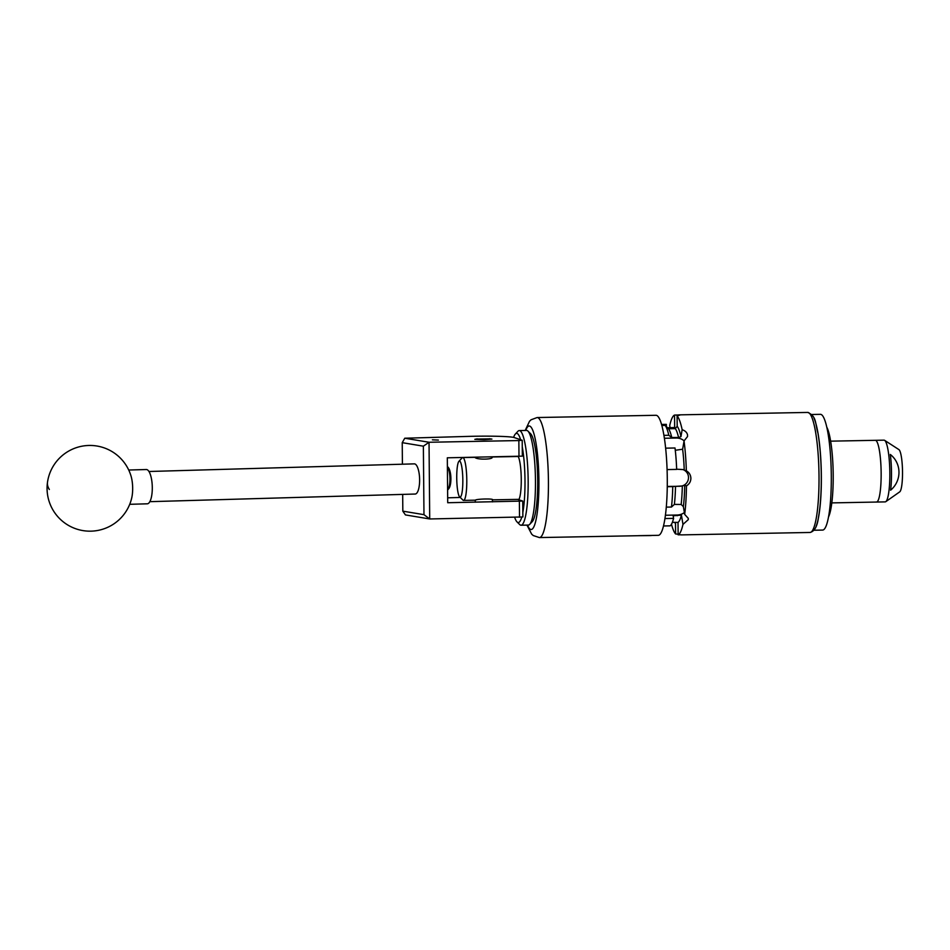 <?xml version="1.0" encoding="UTF-8"?>
<svg xmlns="http://www.w3.org/2000/svg" width="950" height="950" viewBox="0 0 950 950"><rect width="100%" height="100%" fill="white"/><g stroke="black" fill="none" stroke-linecap="round" stroke-linejoin="round"><path stroke-width="1.43" d="M432.404 439.826L438.401 440.076L432.404 439.826M477.268 438.864L474.81 439.339L484.037 439.672L491.922 439.102L489.333 438.758M518.985 456.451L518.854 440.562L429.032 442.261L404.759 438.223L469.395 436.371A34.295 2.031 -0.5 0 1 514.211 437.558L522.215 440.254L522.346 456.142L447.319 457.805L447.711 502.728L522.737 501.066L522.88 516.954L429.709 518.961L405.436 514.924L402.824 511.147L423.973 514.663L423.367 446.179L402.23 442.664L402.408 464.206M517.75 499.379L522.737 501.066M518.854 440.562L522.215 440.254M460.275 497.456L447.664 497.812M429.032 442.261L429.709 518.961M519.519 517.263L519.377 501.374M402.681 494.392L402.824 511.147M404.759 438.223L402.23 442.664M423.973 514.663L429.649 518.914M428.984 442.308L423.367 446.179M447.391 466.462L448.174 467.293A11.353 3.634 88.3 0 1 450.775 475.926A11.353 3.634 88.3 0 1 449.837 486.649A11.353 3.634 88.3 0 1 448.792 488.656L447.604 490.069A12.861 4.121 -91.7 0 0 448.756 487.837A12.861 4.121 -91.7 0 0 447.391 466.581M129.722 504.308L147.286 503.809A17.148 5.486 -91.7 0 0 152.226 490.711A17.148 5.486 -91.7 0 0 148.96 471.497L414.343 463.861A15.093 4.833 88.3 0 1 419.164 473.67A15.093 4.833 88.3 0 1 418.202 490.426A15.093 4.833 88.3 0 1 415.209 494.036L149.827 501.671M132.228 495.223A17.148 5.486 -91.7 0 0 131.088 476.247A42.881 42.881 0 0 0 47.5 482.232A42.881 42.881 0 0 0 82.068 530.444A42.881 42.881 0 0 0 131.718 497.966A17.148 5.486 -91.7 0 0 132.228 495.223M148.96 471.497A17.148 5.486 -91.7 0 0 146.3 469.526L128.737 470.024M527.939 431.098L530.611 433.746A44.591 7.505 88.9 0 1 536.952 462.674A44.591 7.505 88.9 0 1 536.37 506.932A44.591 7.505 88.9 0 1 532.273 521.609L529.696 524.364A47.334 7.956 -91.1 0 0 534.043 508.784A47.334 7.956 -91.1 0 0 534.66 461.807A47.334 7.956 -91.1 0 0 527.939 431.098A47.334 7.956 -91.1 0 0 526.573 430.433L519.27 430.564A47.334 7.956 88.9 0 1 527.036 458.185A47.334 7.956 88.9 0 1 526.739 508.915A47.334 7.956 88.9 0 1 521.051 525.219A47.334 7.956 88.9 0 1 519.686 524.554L517.002 521.894A44.591 7.505 -91.1 0 0 521.776 517.049M522.844 512.43A44.591 7.505 -91.1 0 0 523.652 507.169A44.591 7.505 -91.1 0 0 522.274 446.904M520.612 439.719A44.591 7.505 -91.1 0 0 515.351 434.043A44.591 7.505 -91.1 0 0 513.594 437.392M515.351 434.043L517.916 431.288A47.334 7.956 88.9 0 1 519.27 430.564M518.189 456.475A22.503 3.788 88.9 0 1 520.588 492.694A22.503 3.788 88.9 0 1 518.795 499.736M521.051 525.219L528.354 525.089A47.334 7.956 -91.1 0 0 529.696 524.364M514.674 517.358A44.591 7.505 -91.1 0 0 517.002 521.894M490.069 438.876L476.449 439.043L490.069 438.876M811.811 414.497L820.42 414.331A57.879 9.737 88.9 0 1 821.002 414.426A57.879 9.737 88.9 0 1 831.274 473.765A57.879 9.737 88.9 0 1 822.605 530.076L813.984 530.242M814.055 418.356A57.879 9.737 88.9 0 1 821.299 472.209A57.879 9.737 88.9 0 1 816.097 526.312M828.495 517.002A47.167 7.932 -91.1 0 0 833.162 471.984A47.167 7.932 -91.1 0 0 826.797 427.191M831.808 502.894L876.518 502.051A30.875 5.189 88.9 0 0 881.137 472.008A30.875 5.189 88.9 0 0 875.663 440.372A30.875 5.189 88.9 0 0 875.354 440.313A30.875 5.189 88.9 0 1 875.983 440.527A30.875 5.189 88.9 0 1 881.149 472.946A30.875 5.189 88.9 0 1 876.518 502.051A30.875 5.189 88.9 0 1 876.209 501.992M830.644 441.156L884.034 440.159A30.875 5.189 88.9 0 1 884.343 440.206A30.875 5.189 88.9 0 1 884.616 440.337A30.875 5.189 88.9 0 1 889.806 470.915A30.875 5.189 88.9 0 1 885.78 501.671A30.875 5.189 88.9 0 1 885.198 501.885L876.518 502.051M884.616 440.337L898.926 449.611A21.268 3.574 88.9 0 1 902.5 470.678A21.268 3.574 88.9 0 1 899.721 491.863L885.78 501.671M890.625 490.188C901.835 480.831 901.764 463.446 890.316 454.468A29.616 4.976 88.9 0 1 890.625 490.188M651.213 535.562L638.602 535.693M638.519 535.669L658.279 535.325A60.028 10.094 -91.1 0 0 667.28 478.729A60.028 10.094 -91.1 0 0 656.011 415.293L537.142 417.537A60.028 10.094 88.9 0 1 548.423 480.973A60.028 10.094 88.9 0 1 539.41 537.569L533.247 535.551L531.679 534.161L526.965 525.112M491.957 457.021C494.38 459.598 476.33 459.931 474.964 457.342L462.757 457.532A21.434 3.61 88.9 0 1 462.971 457.567A21.434 3.61 88.9 0 1 466.782 479.548A21.434 3.61 88.9 0 1 463.564 500.401A21.434 3.61 88.9 0 1 463.351 500.365A21.434 3.61 88.9 0 1 462.947 500.104L459.598 496.779A18.003 3.028 -91.1 0 0 459.942 497.004A18.003 3.028 -91.1 0 0 462.828 480.059A18.003 3.028 -91.1 0 0 459.622 461.059A18.003 3.028 -91.1 0 0 458.933 461.308A18.003 3.028 -91.1 0 0 456.748 479.085A18.003 3.028 -91.1 0 0 459.598 496.779M475.344 500.139C476.674 498.845 494.724 498.501 492.326 499.819M519.009 499.356L492.409 499.843L492.433 501.885M670.082 427.726L669.714 425.505A60.028 10.094 88.9 0 1 674.547 415.067L680.212 414.948L677.101 415.934A60.028 10.094 88.9 0 1 682.148 429.697C685.199 430.73 687.004 432.476 687.539 434.91L687.539 436.537L684.036 440.931A60.028 10.094 88.9 0 1 686.339 470.832C689.213 472.483 690.721 474.964 690.887 478.289C690.793 481.603 689.32 484.12 686.47 485.854A60.028 10.094 88.9 0 1 684.677 514.378L688.287 518.367L688.275 519.65L682.979 524.388A60.028 10.094 88.9 0 1 678.134 534.826L681.257 534.779M661.568 424.448L666.342 424.353L666.366 426.586M667.09 469.585L676.661 469.407A51.074 8.586 88.9 0 0 675.011 447.984L665.653 448.162M663.943 435.361L668.8 435.266A51.074 8.586 -91.1 0 0 665.178 425.41L661.853 425.469M682.979 524.388L681.411 515.078L673.146 515.803L673.586 518.379L664.941 518.534M663.48 525.967L670.118 525.849A51.074 8.586 88.9 0 0 673.586 518.379M666.283 507.134L671.472 507.039A51.074 8.586 -91.1 0 0 672.754 486.602L667.268 486.709M674.381 504.402L681.162 504.474A47.678 8.016 -91.1 0 0 682.326 485.973L675.521 486.353A47.678 8.016 88.9 0 1 674.381 504.402L671.472 507.039M677.207 515.731L677.089 515.031L665.416 515.244M677.089 515.031A8.574 5.605 170.4 0 0 684.368 512.513M672.754 486.602L675.521 486.353M680.283 486.258L667.268 486.447M676.661 469.205L682.967 469.573L686.339 470.832M680.129 486.198A8.574 8.443 108.6 0 0 682.884 469.549M672.351 522.357L678.027 522.369L678.134 534.826M674.749 428.64L668.467 428.688M667.553 427.773L674.666 427.524L674.547 415.067M665.178 425.41L668.562 428.782A47.678 8.016 88.9 0 1 671.757 437.499L678.585 437.534A47.678 8.016 -91.1 0 0 675.307 428.604L668.562 428.782M664.406 438.259L676.424 438.033A8.574 6.329 9.7 0 1 684.083 440.907L682.623 449.231L675.284 450.276M671.757 437.499L668.8 435.266M678.134 534.221L675.592 533.959A60.028 10.094 88.9 0 1 671.484 524.222M682.623 449.231A47.678 8.016 88.9 0 1 684.238 470.119M677.101 415.934L677.184 426.301A49.733 8.36 88.9 0 1 680.972 436.608L682.148 429.697M681.411 515.078A47.678 8.016 88.9 0 1 678.027 522.369M686.47 485.854L684.712 485.26A49.733 8.36 88.9 0 1 683.371 506.623L684.677 514.378M675.592 533.959L675.498 523.592A49.733 8.36 88.9 0 1 674.666 522.322M683.371 506.623L681.162 504.474M680.972 436.608L678.585 437.534M675.058 522.322L675.498 523.592M675.307 428.604L677.184 426.301M682.326 485.973L684.712 485.26M458.933 461.308L462.151 457.864A21.434 3.61 88.9 0 1 462.757 457.532M49.341 489.476A42.881 19.273 -171.9 0 1 47.5 482.232M527.523 525.101A51.799 8.716 -91.1 0 0 538.923 480.652A51.799 8.716 -91.1 0 0 525.742 430.445M819.007 475.867A60.028 10.094 -91.1 0 0 807.738 412.431C816.774 416.361 815.029 423.189 817.95 433.176C819.992 445.336 821.109 459.503 821.287 475.689C821.394 492.516 820.444 506.433 818.449 517.429C817.297 526.431 814.471 531.43 809.994 532.463A60.028 10.094 -91.1 0 0 819.007 475.867M670.439 428.652L670.427 427.714M676.424 438.033L676.519 437.416M475.273 502.206L475.261 500.187M475.653 500.175L463.564 500.401M678.822 414.865L807.738 412.431M639.504 535.681L539.41 537.569M681.079 534.898L809.994 532.463M537.142 417.537L531.062 419.781L529.542 421.23L525.184 430.457M518.201 456.487L492.041 456.986"/></g></svg>
